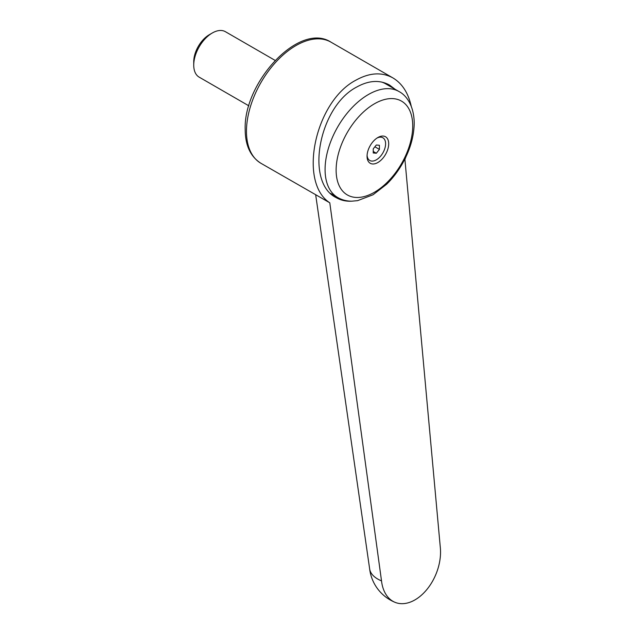 <?xml version="1.0" encoding="UTF-8"?>
<svg xmlns="http://www.w3.org/2000/svg" width="634" height="634" viewBox="0 0 634 634"><rect width="100%" height="100%" fill="white"/><g stroke="black" fill="none" stroke-linecap="round" stroke-linejoin="round"><path stroke-width="0.95" d="M369.614 568.627A41.543 20.415 -6.5 0 0 369.654 568.928A41.543 20.415 -6.5 0 0 381.517 580.895L329.791 202.809L260.954 163.303C250.501 156.677 245.247 145.408 245.184 129.494C243.393 82.325 299.375 21.572 330.916 42.121A69.962 40.394 120 0 0 295.935 45.593A69.962 40.394 120 0 0 246.468 131.278A69.962 40.394 120 0 0 260.954 163.303M329.791 202.809C297.861 182.204 315.05 101.408 355.88 80.193C369.479 72.633 381.819 71.872 392.898 77.911C402.122 83.434 408.233 92.873 411.236 106.219M405.982 156.764L404.92 159.435L440.265 546.976A41.543 27.088 -67.5 0 1 426.92 589.454A41.543 27.088 -67.5 0 1 394.966 602.3A41.543 27.088 -67.5 0 1 381.517 580.895M351.616 201.176C345.974 201.477 340.815 200.296 336.147 197.626C304.819 182.346 318.862 106.631 356.657 87.072C368.734 80.359 379.679 79.686 389.514 85.043L395.061 89.251M336.123 170.142A54.167 31.272 120 0 0 374.425 192.26A54.167 31.272 120 0 0 412.726 125.92A54.167 31.272 120 0 0 374.425 103.802A54.167 31.272 120 0 0 336.123 170.142M377.872 137.523A15.303 8.836 120 0 0 377.832 137.546A15.303 8.836 120 0 0 367.054 156.226A15.303 8.836 120 0 0 377.872 162.518A15.303 8.836 120 0 0 388.697 143.775A15.303 8.836 120 0 0 377.872 137.523M377.032 138.046A13.108 7.568 -60 0 1 385.591 144.187A13.108 7.568 -60 0 1 376.327 159.831A13.108 7.568 -60 0 1 367.086 155.282M248.861 105.83L199.171 77.142A26.24 15.145 -60 0 1 193.735 65.136A26.24 15.145 -60 0 1 212.287 33L212.287 33A26.24 15.145 -60 0 1 225.411 31.7L275.093 60.389M209.363 34.688L212.287 33L209.363 34.688A22.095 12.759 -60 0 0 193.735 61.752L193.735 65.136M373.236 152.976L373.236 148.855L376.327 145.004L379.417 145.281L379.417 149.402L376.327 153.254L373.236 152.976M374.892 146.787L379.417 149.402M373.236 151.463L376.327 153.254M381.486 82.008A61.221 35.346 -60 0 1 385.678 83.839L398.968 91.51A61.221 35.346 120 0 0 368.362 94.545A61.221 35.346 120 0 0 325.076 169.524A61.221 35.346 120 0 0 337.756 197.546C342.019 199.964 346.671 201.176 351.719 201.176L357.568 200.661L373.061 194.757L386.621 184.256C392.62 178.36 397.843 171.56 402.281 163.857C410.039 150.179 414.018 136.595 414.208 123.107C414.042 105.941 406.624 95.48 398.968 91.51M387.667 84.068A62.092 35.853 -60 0 1 390.869 86.834M369.654 568.928L315.692 194.907M330.916 42.121L392.898 77.911M330.599 193.418L337.756 197.546M369.63 568.785A41.543 41.543 0 0 0 394.966 602.3"/></g></svg>
